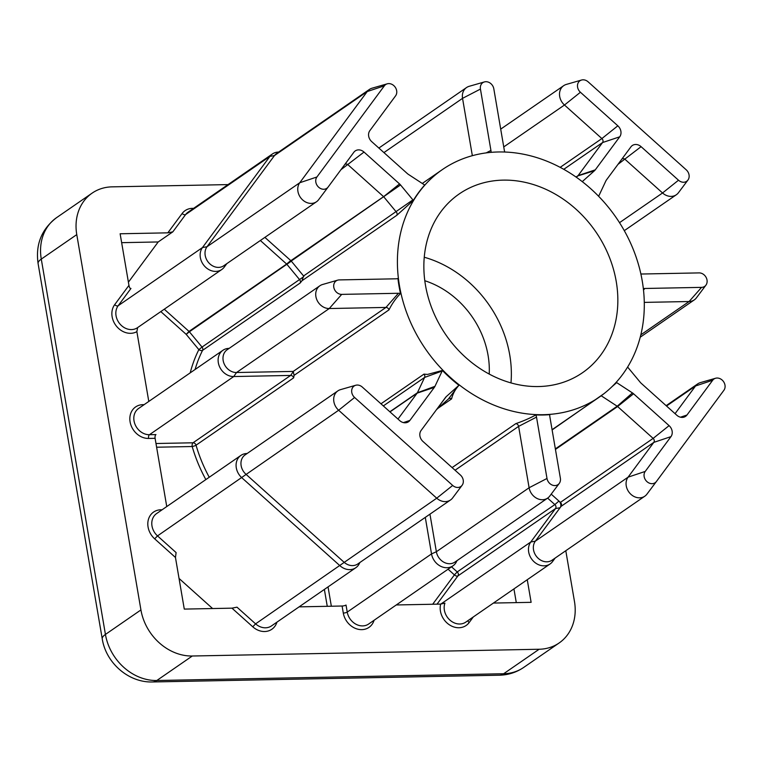 <?xml version="1.0" encoding="UTF-8"?>
<svg xmlns="http://www.w3.org/2000/svg" width="762" height="762" viewBox="0 0 762 762"><rect width="100%" height="100%" fill="white"/><g stroke="black" fill="none" stroke-linecap="round" stroke-linejoin="round"><path stroke-width="1.14" d="M424.253 257.242A108.585 90.964 -124.6 0 1 509.74 354.959A108.585 90.964 -124.6 0 1 510.969 382.905M425.472 285.198A108.585 90.964 55.4 0 0 582.52 372.704A108.585 90.964 55.4 0 0 616.229 281.473A108.585 90.964 55.4 0 0 459.181 193.967A108.585 90.964 55.4 0 0 425.472 285.198M424.796 280.721A83.906 70.294 -124.6 0 1 488.071 355.378A83.906 70.294 -124.6 0 1 489.214 374.066M396.259 604.961L440.665 604.095L444.922 603.123A14.811 12.402 55.4 0 0 444.379 610.191A14.811 12.402 55.4 0 0 465.792 622.125L550.097 563.956A14.811 12.402 -124.6 0 1 528.685 552.021A14.811 12.402 -124.6 0 1 530.79 541.992L555.527 508.559A2.962 2.477 55.4 0 0 555.946 506.559A2.962 2.477 55.4 0 0 554.841 504.577L547.63 498.11M451.533 566.823L457.229 571.938L454.4 574.881L448.075 569.204M190.205 372.856A141.16 118.253 -124.6 0 1 198.853 349.644L202.044 347.072A2.962 2.477 -124.6 0 1 202.787 348.682A2.962 2.477 -124.6 0 1 202.568 350.358A138.198 115.776 55.4 0 0 195.082 369.494M598.637 196.291A8.182 6.858 -124.6 0 1 598.656 196.253L605.857 180.946A8.182 6.858 -124.6 0 1 606.485 179.899L630.926 146.856A8.182 6.858 -124.6 0 1 630.946 146.828A8.182 6.858 -124.6 0 1 641.09 146.666L678.504 180.213A7.61 6.372 55.4 0 0 687.943 180.061A7.61 6.372 55.4 0 0 686.21 169.802L588.131 81.839A7.61 6.372 55.4 0 0 581.53 80.039A7.61 6.372 55.4 0 0 577.586 87.182A7.61 6.372 55.4 0 0 580.425 92.259L617.839 125.816A8.182 6.858 -124.6 0 1 620.887 131.274A8.182 6.858 -124.6 0 1 619.716 136.817L595.274 169.85A8.182 6.858 -124.6 0 1 594.465 170.736L582.311 181.594A8.182 6.858 -124.6 0 1 582.263 181.632M576.329 177.251L577.834 175.908A2.962 2.477 55.4 0 0 578.12 175.584L602.561 142.551A2.962 2.477 55.4 0 0 602.99 140.551A2.962 2.477 55.4 0 0 601.885 138.57L564.471 105.013A12.83 10.754 -124.6 0 1 559.689 96.46A12.83 10.754 -124.6 0 1 563.68 85.677A12.83 10.754 -124.6 0 1 566.337 84.42L581.53 80.039M616.191 382.314A8.182 6.858 -124.6 0 1 616.668 382.61L632.441 392.916A8.182 6.858 -124.6 0 1 633.555 393.773L669.093 425.644A8.182 6.858 -124.6 0 1 672.132 431.102A8.182 6.858 -124.6 0 1 670.97 436.636L645.233 471.421A7.61 6.372 55.4 0 0 644.147 476.574A7.61 6.372 55.4 0 0 649.405 483.175A7.61 6.372 55.4 0 0 656.415 481.498A7.61 6.372 55.4 0 0 656.434 481.47L723.9 390.287A7.61 6.372 55.4 0 0 723.538 381.629A7.61 6.372 55.4 0 0 715.556 378.257A7.61 6.372 55.4 0 0 712.699 380.238L686.962 415.023A8.182 6.858 -124.6 0 1 683.885 417.166A8.182 6.858 -124.6 0 1 676.799 415.223L641.261 383.353A8.182 6.858 -124.6 0 1 640.28 382.333L627.917 367.408A8.182 6.858 -124.6 0 1 627.621 367.046M656.396 481.527L646.967 494.1A12.83 10.754 -124.6 0 1 646.938 494.147A12.83 10.754 -124.6 0 1 644.814 496.195A12.83 10.754 -124.6 0 1 626.25 485.851A12.83 10.754 -124.6 0 1 628.078 477.164L653.815 442.379A2.962 2.477 55.4 0 0 654.234 440.369A2.962 2.477 55.4 0 0 653.139 438.398L617.601 406.527A2.962 2.477 55.4 0 0 617.201 406.222L601.428 395.916A2.962 2.477 55.4 0 0 601.189 395.773M333.794 287.274A7.61 6.372 55.4 0 0 341.719 294.38L398.431 293.275A8.182 6.858 -124.6 0 1 400.507 293.551C396.059 297.999 392.211 303.438 388.972 309.877A2.962 2.477 55.4 0 0 385.963 307.429L329.26 308.534A12.83 10.754 -124.6 0 1 315.897 296.551A12.83 10.754 -124.6 0 1 319.888 285.769A12.83 10.754 -124.6 0 1 322.545 284.512L337.737 280.14A7.61 6.372 55.4 0 0 333.794 287.274M397.983 419.062L417.176 393.125A2.962 2.477 55.4 0 0 417.405 392.744L424.596 377.438A2.962 2.477 55.4 0 0 424.796 375.818A2.962 2.477 55.4 0 0 423.977 374.123L427.463 374.437L442.389 370.456A138.198 115.776 55.4 0 0 458.962 385.315C455.247 389.344 452.79 393.868 451.59 398.897A2.962 2.477 55.4 0 0 448.723 398.726A2.962 2.477 55.4 0 0 448.513 398.888L436.559 409.565M442.389 370.456A8.182 6.858 -124.6 0 1 442.151 371.027L434.959 386.334A8.182 6.858 -124.6 0 1 434.33 387.382L409.889 420.424A8.182 6.858 -124.6 0 1 406.813 422.558A8.182 6.858 -124.6 0 1 399.726 420.624L362.302 387.067A7.61 6.372 55.4 0 0 355.711 385.267A7.61 6.372 55.4 0 0 351.768 392.401A7.61 6.372 55.4 0 0 354.597 397.478L452.685 485.442A7.61 6.372 55.4 0 0 462.115 485.28A7.61 6.372 55.4 0 0 460.391 475.021L422.977 441.474A8.182 6.858 -124.6 0 1 421.091 430.473L445.532 397.431A8.182 6.858 -124.6 0 1 445.56 397.402A8.182 6.858 -124.6 0 1 446.342 396.545L458.505 385.686A8.182 6.858 -124.6 0 1 458.962 385.315M462.115 485.28L452.638 497.938A12.83 10.754 -124.6 0 1 450.513 499.977A12.83 10.754 -124.6 0 1 436.731 498.196L338.642 410.242A12.83 10.754 -124.6 0 1 333.87 401.679A12.83 10.754 -124.6 0 1 337.852 390.896A12.83 10.754 -124.6 0 1 340.519 389.639L355.711 385.267M670.97 436.636L653.815 442.379L561.08 506.368A2.962 2.477 55.4 0 0 561.508 504.368A2.962 2.477 55.4 0 0 560.403 502.387L653.139 438.398L669.093 425.644M551.212 494.138L558.946 501.082A4.934 4.134 -124.6 0 1 560.784 504.377A4.934 4.134 -124.6 0 1 560.089 507.721L535.353 541.153A12.83 10.754 55.4 0 0 533.524 549.84A12.83 10.754 55.4 0 0 552.079 560.184L644.814 496.195M555.155 558.06L552.583 561.537A14.811 12.402 -124.6 0 1 550.097 563.956M319.888 285.769L227.152 349.758A12.83 10.754 55.4 0 0 223.171 360.54A12.83 10.754 55.4 0 0 236.525 372.523L293.237 371.418L385.963 307.429L398.431 293.275M388.972 309.877L294.075 375.361L293.656 377.838A2.962 2.477 55.4 0 0 290.655 375.428L233.744 376.542A14.811 12.402 -124.6 0 1 218.332 362.722A14.811 12.402 -124.6 0 1 222.923 350.282A14.811 12.402 -124.6 0 1 228.248 348.425L229.191 348.348M337.852 390.896L245.126 454.885A12.83 10.754 55.4 0 0 241.135 465.668A12.83 10.754 55.4 0 0 245.916 474.231L343.995 562.185A12.83 10.754 55.4 0 0 357.778 563.966L450.513 499.977M359.826 562.556L359.426 563.413A14.811 12.402 -124.6 0 1 355.797 567.738A14.811 12.402 -124.6 0 1 339.89 565.68L241.811 477.726A14.811 12.402 -124.6 0 1 236.296 467.849A14.811 12.402 -124.6 0 1 240.897 455.409A14.811 12.402 -124.6 0 1 246.221 453.552L247.164 453.476M413.328 200.435A138.198 115.776 55.4 0 1 424.729 185.023A8.182 6.858 -124.6 0 1 424.139 184.671L408.365 174.365A8.182 6.858 -124.6 0 1 407.26 173.507L371.723 141.646A8.182 6.858 -124.6 0 1 369.846 130.645L395.573 95.86A7.61 6.372 55.4 0 0 395.211 87.201A7.61 6.372 55.4 0 0 387.229 83.83A7.61 6.372 55.4 0 0 384.372 85.811L316.916 176.994A7.61 6.372 55.4 0 0 315.83 182.147A7.61 6.372 55.4 0 0 321.078 188.747A7.61 6.372 55.4 0 0 328.098 187.071A7.61 6.372 55.4 0 0 328.117 187.042L353.854 152.257A8.182 6.858 -124.6 0 1 353.873 152.229A8.182 6.858 -124.6 0 1 364.017 152.057L399.555 183.928A8.182 6.858 -124.6 0 1 400.536 184.947L412.899 199.873A8.182 6.858 -124.6 0 1 413.328 200.435L396.821 215.294A2.962 2.477 55.4 0 0 397.059 213.579A2.962 2.477 55.4 0 0 396.316 211.979L383.953 197.053A2.962 2.477 55.4 0 0 383.6 196.682L348.063 164.821A2.962 2.477 55.4 0 0 344.881 164.401A2.962 2.477 55.4 0 0 344.843 164.43M328.07 187.1L318.649 199.673A12.83 10.754 -124.6 0 1 318.611 199.72A12.83 10.754 -124.6 0 1 316.487 201.768A12.83 10.754 -124.6 0 1 297.932 191.424A12.83 10.754 -124.6 0 1 299.761 182.737L367.217 91.554A12.83 10.754 -124.6 0 1 369.38 89.459A12.83 10.754 -124.6 0 1 372.037 88.201L387.229 83.83M369.38 89.459L276.644 153.448A12.83 10.754 55.4 0 0 274.491 155.543L207.026 246.726A12.83 10.754 55.4 0 0 205.197 255.413A12.83 10.754 55.4 0 0 223.761 265.757L316.487 201.768M226.838 263.633L224.266 267.11A14.811 12.402 -124.6 0 1 221.771 269.519A14.811 12.402 -124.6 0 1 200.358 257.594A14.811 12.402 -124.6 0 1 202.463 247.564L269.929 156.381A14.811 12.402 -124.6 0 1 272.415 153.972A14.811 12.402 -124.6 0 1 277.739 152.114L278.682 152.038M396.821 215.294L302 280.73L303.581 275.968L412.899 199.873M302 280.73L300.18 282.997A2.962 2.477 55.4 0 0 300.399 281.321A2.962 2.477 55.4 0 0 299.657 279.711L286.988 264.424A2.962 2.477 55.4 0 0 286.636 264.052L260.366 240.497M642.242 280.968A138.198 115.776 55.4 0 0 442.36 169.593A138.198 115.776 55.4 0 0 399.459 285.702A138.198 115.776 55.4 0 0 599.342 397.078A138.198 115.776 55.4 0 0 642.242 280.968M337.737 280.14A7.61 6.372 55.4 0 1 339.242 279.911L395.954 278.806A8.182 6.858 -124.6 0 0 397.573 278.568A8.182 6.858 -124.6 0 0 397.926 278.454A138.198 115.776 55.4 0 0 399.012 286.007A138.198 115.776 55.4 0 0 400.507 293.551M561.08 506.368L560.089 507.721L555.527 508.559L457.914 575.92A2.962 1.553 36.5 0 1 454.4 574.881L432.673 604.256M437.017 604.171L457.914 575.92A2.962 2.477 -124.6 0 0 458.333 573.91A2.962 2.477 -124.6 0 0 457.229 571.938L554.841 504.577L558.946 501.082L560.403 502.387M515.826 423.624C523.37 421.043 530.038 418.138 535.848 414.919A138.198 115.776 55.4 0 0 549.802 414.652A8.182 6.858 -124.6 0 0 549.878 416.843L560.375 478.212A7.61 6.372 55.4 0 1 559.27 483.394L549.783 496.043A12.83 10.754 -124.6 0 1 547.668 498.091A12.83 10.754 -124.6 0 1 529.104 487.747L518.617 426.377A2.962 2.477 55.4 0 0 515.826 423.624L452.104 467.601M228.029 184.595L112.109 186.852A49.359 41.348 55.4 0 0 92.097 193.148A49.359 41.348 55.4 0 0 76.771 234.61L140.932 609.933A49.359 41.348 55.4 0 0 192.3 656.006L539.144 649.253A49.359 41.348 55.4 0 0 559.156 642.957A49.359 41.348 55.4 0 0 574.472 601.494L565.795 550.716M222.923 350.282L138.627 408.451A14.811 12.402 55.4 0 0 134.026 420.891A14.811 12.402 55.4 0 0 149.438 434.711L155.943 434.588A2.962 1.419 -91.1 0 0 155.096 438.321L166.754 506.568M136.865 331.651A17.764 14.888 -124.6 0 1 112.128 316.735A17.764 14.888 -124.6 0 1 114.652 304.705A2.962 1.553 -143.5 0 0 118.167 305.733A14.811 12.402 55.4 0 0 116.053 315.763A14.811 12.402 55.4 0 0 137.474 327.698A14.811 12.402 55.4 0 0 137.646 327.574L136.865 331.651L148.79 401.441M272.415 153.972L188.119 212.141A14.811 12.402 55.4 0 0 185.623 214.551L172.831 231.848L167.821 232.839L120.129 233.772L128.949 285.379C129.445 287.722 130.112 288.741 130.959 288.446L118.167 305.733L202.463 247.564L207.026 246.726L299.761 182.737L316.916 176.994M493.414 603.066L531.124 602.332L527.256 579.72M299.114 606.857L342.09 606.019A2.962 0.781 170.3 0 0 346.024 605.047L347.234 612.086A14.811 12.402 55.4 0 0 368.646 624.021L452.952 565.842A14.811 12.402 -124.6 0 1 431.53 553.907L425.291 517.388M240.897 455.409L156.591 513.578A14.811 12.402 55.4 0 0 152 526.018A14.811 12.402 55.4 0 0 157.505 535.896L176.108 552.583L175.46 557.479L184.28 609.095L231.972 608.162L236.982 607.171L255.594 623.859A14.811 12.402 55.4 0 0 271.501 625.907L355.797 567.738M516.293 602.628L513.94 588.902M179.041 578.444L212.598 608.543M400.536 184.947L291.227 261.042L303.581 275.968M291.227 261.042A2.962 2.477 55.4 0 0 290.865 260.68L383.6 196.682L399.555 183.928M264.881 237.373L290.865 260.68M300.18 282.997L202.568 350.358A2.962 1.467 -153.3 0 1 198.853 349.644L186.195 334.356L189.024 331.413L286.636 264.052L290.741 260.566A4.934 4.134 -124.6 0 1 291.332 261.175L189.376 331.784L202.044 347.072L303.838 276.587M172.831 231.848L158.191 241.954L128.407 282.207M158.191 241.954L121.653 242.668M504.825 152.029A8.182 6.858 -124.6 0 1 504.301 150.181L493.814 88.811A7.61 6.372 55.4 0 0 484.384 81.934A7.61 6.372 55.4 0 0 480.441 89.078L490.928 150.438A8.182 6.858 -124.6 0 1 491.033 152.362M472.345 155.686L462.544 98.346A12.83 10.754 -124.6 0 1 466.525 87.563A12.83 10.754 -124.6 0 1 469.192 86.306L484.384 81.934M456.971 560.67L456.571 561.527A14.811 12.402 -124.6 0 1 452.952 565.842M675.056 413.671L695.544 385.982A12.83 10.754 -124.6 0 1 697.697 383.886A12.83 10.754 -124.6 0 1 700.364 382.629L715.556 378.257M535.848 414.919A8.182 6.858 -124.6 0 1 536.515 417.109L547.002 478.469A7.61 6.372 55.4 0 0 552.25 485.07A7.61 6.372 55.4 0 0 559.27 483.394M547.002 478.469L529.104 487.747L436.369 551.736L429.949 514.169M374.085 620.268A17.764 14.888 -124.6 0 1 358.007 629.231A17.764 14.888 -124.6 0 1 343.3 613.058A2.962 0.781 170.3 0 0 347.234 612.086L431.53 553.907L436.369 551.736A12.83 10.754 55.4 0 0 454.933 562.08L547.668 498.091M687.943 180.061L678.456 192.71A12.83 10.754 -124.6 0 1 676.332 194.758A12.83 10.754 -124.6 0 1 662.549 192.976L625.135 159.42A2.962 2.477 55.4 0 0 621.954 159.01A2.962 2.477 55.4 0 0 621.916 159.039M643.347 288.684A8.182 6.858 -124.6 0 1 644.862 288.474L701.564 287.369A7.61 6.372 55.4 0 0 705.907 285.188A7.61 6.372 55.4 0 0 706.041 277.263A7.61 6.372 55.4 0 0 699.087 272.901L642.385 274.006A8.182 6.858 -124.6 0 1 640.852 273.863M705.907 285.188L696.43 297.837A12.83 10.754 -124.6 0 1 694.306 299.885A12.83 10.754 -124.6 0 1 689.105 301.523L644.281 302.39M294.075 375.361L293.237 371.418M160.811 311.591L186.195 334.356L189.376 331.784A2.962 2.477 -124.6 0 0 189.024 331.413L164.259 309.21M155.096 438.321L148.59 438.445A17.764 14.888 -124.6 0 1 130.092 421.862A17.764 14.888 -124.6 0 1 142.818 404.67A2.962 1.419 -91.1 0 0 143.008 405.422M473.307 616.944L469.135 622.583A17.764 14.888 -124.6 0 1 452.752 626.574A17.764 14.888 -124.6 0 1 440.446 611.162A17.764 14.888 -124.6 0 1 440.665 604.095M175.46 557.479L154.676 538.839A17.764 14.888 -124.6 0 1 148.066 526.99A17.764 14.888 -124.6 0 1 162.03 509.826M503.739 146.923L564.471 105.013L580.425 92.259M560.175 167.354L601.885 138.57L617.839 125.816M148.59 438.445A2.962 1.419 88.9 0 1 149.438 434.711L233.744 376.542L236.525 372.523L329.26 308.534L341.719 294.38M154.676 538.839L157.505 535.896L338.642 410.242L354.597 397.478M552.583 561.537L553.803 558.994M224.266 267.11L225.485 264.566M293.656 377.838L196.044 445.198A138.198 115.776 55.4 0 0 209.245 477.25M380.971 403.803L423.977 374.123M451.59 398.897L438.026 408.251M142.818 404.67L144.142 404.641M114.652 304.705L128.949 285.379M167.821 232.839L182.118 213.522A17.764 14.888 -124.6 0 1 193.558 208.388M343.3 613.058L342.09 606.019M276.939 622.154A17.764 14.888 -124.6 0 1 252.765 626.802L231.972 608.162M327.26 606.304L324.374 589.417M205.854 479.584A141.16 118.253 -124.6 0 1 192.195 446.522L156.61 447.218M76.771 234.61L41.281 259.109L105.432 634.432L140.932 609.933M192.3 656.006L156.81 680.504L503.644 673.741L539.144 649.253M503.644 673.741A49.359 41.348 55.4 0 0 523.656 667.455C516.35 672.408 508.273 674.999 499.415 675.208A29.613 14.145 -91.1 0 0 503.644 673.741M105.432 634.432A49.359 41.348 55.4 0 0 156.81 680.504A29.613 14.145 -91.1 0 1 152.571 681.961C128.483 682.781 105.947 662.835 102.251 638.908A29.613 7.839 -9.7 0 1 105.432 634.432M56.598 217.637A49.359 41.348 55.4 0 0 41.281 259.109A29.613 7.839 170.3 0 0 38.1 263.595C35.395 244.497 41.558 229.181 56.598 217.637L92.097 193.148M384.372 85.811L367.217 91.554L274.491 155.543L269.929 156.381L185.623 214.551A2.962 1.553 36.5 0 1 182.118 213.522M364.017 152.057L340.9 169.755M480.441 89.078L462.544 98.346L383.934 152.59M486.194 152.886L490.928 150.438M452.685 485.442L436.731 498.196L255.594 623.859L252.765 626.802M155.981 443.513L193.043 442.789L290.655 375.428L293.427 371.427M645.233 471.421L628.078 477.164L535.353 541.153L530.79 541.992L440.798 604.095M328.041 586.892L331.346 606.228M389.839 411.766L417.405 392.744L434.959 386.334M442.151 371.027L424.596 377.438L383.334 405.917M434.33 387.382L417.176 393.125L389.982 411.89M555.365 448.894L617.201 406.222L632.441 392.916M604.095 393.583L552.117 429.939M633.555 393.773L617.601 406.527L555.45 449.418M712.699 380.238L695.544 385.982L666.521 406.013M536.515 417.109L518.617 426.377L455.057 470.24M594.465 170.736L577.834 175.908L576.11 177.098M576.024 177.041L578.12 175.584L595.274 169.85M619.716 136.817L602.561 142.551L563.775 169.316M678.504 180.213L662.549 192.976L619.516 222.675M641.09 146.666L617.972 164.363M701.564 287.369L689.105 301.523L640.823 334.832M193.043 442.789A2.962 2.477 -124.6 0 1 196.044 445.198A2.962 0.6 -16.1 0 1 192.195 446.522A2.962 1.419 -91.1 0 1 193.043 442.789M448.513 398.888L458.505 385.686M439.407 405.717L446.342 396.545M403.393 422.596L409.889 420.424M680.466 417.195L686.962 415.023M611.81 386.848L616.668 382.61M643.499 290.017L644.862 288.474M467.925 620.659A2.962 1.553 -143.5 0 0 469.135 622.583M656.415 481.498L646.938 494.147M328.098 187.071L318.611 199.72M221.771 269.519L137.474 327.698M442.36 169.593L422.272 183.452M599.342 397.078L552.079 429.692M559.156 642.957L523.656 667.455M499.415 675.208L152.571 681.961M102.251 638.908L38.1 263.595M466.525 87.563L378.866 148.057M697.697 383.886L666.14 405.67M676.332 194.758L624.288 230.667M563.68 85.677L500.701 129.13M694.306 299.885L640.232 337.195"/></g></svg>
